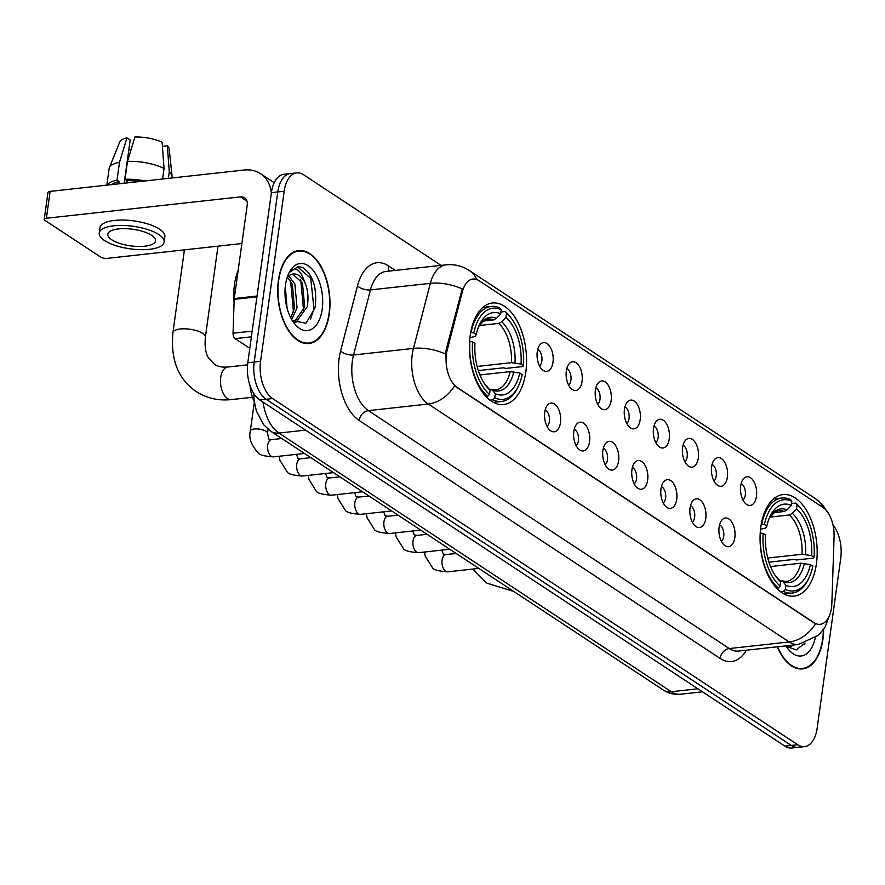 <?xml version="1.0" encoding="UTF-8"?>
<svg xmlns="http://www.w3.org/2000/svg" width="885" height="885" viewBox="0 0 885 885"><rect width="100%" height="100%" fill="white"/><g stroke="black" fill="none" stroke-linecap="round" stroke-linejoin="round"><path stroke-width="1.33" d="M525.812 372.087A51.076 28.187 83.7 0 0 492.414 303.002A51.076 28.187 83.7 0 0 470.2 335.437A51.076 28.187 83.7 0 0 503.598 404.534A51.076 28.187 83.7 0 0 525.812 372.087M816.424 563.679A51.076 28.187 83.7 0 0 783.037 494.582A51.076 28.187 83.7 0 0 760.823 527.017A51.076 28.187 83.7 0 0 794.21 596.114A51.076 28.187 83.7 0 0 816.424 563.679M740.701 485.909A14.459 7.976 -96.3 0 1 743.964 478.265A14.459 7.976 -96.3 0 1 753.135 480.422A14.459 7.976 -96.3 0 1 756.443 496.286A14.459 7.976 -96.3 0 1 746.874 504.638A14.459 7.976 -96.3 0 1 740.701 485.909M742.957 500.014A8.673 4.79 83.7 0 0 745.303 495.091A8.673 4.79 83.7 0 0 741.154 483.619M711.64 466.749A14.459 7.976 -96.3 0 1 714.903 459.105A14.459 7.976 -96.3 0 1 724.063 461.262A14.459 7.976 -96.3 0 1 727.381 477.126A14.459 7.976 -96.3 0 1 717.812 485.478A14.459 7.976 -96.3 0 1 711.64 466.749M713.896 480.854A8.673 4.79 83.7 0 0 716.242 475.931A8.673 4.79 83.7 0 0 712.093 464.459M682.578 447.6A14.459 7.976 -96.3 0 1 685.842 439.945A14.459 7.976 -96.3 0 1 695.002 442.102A14.459 7.976 -96.3 0 1 698.32 457.965A14.459 7.976 -96.3 0 1 688.751 466.318A14.459 7.976 -96.3 0 1 682.578 447.6M684.835 461.693A8.673 4.79 83.7 0 0 687.18 456.771A8.673 4.79 83.7 0 0 683.032 445.299M653.517 428.44A14.459 7.976 -96.3 0 1 656.781 420.784A14.459 7.976 -96.3 0 1 665.94 422.953A14.459 7.976 -96.3 0 1 669.259 438.816A14.459 7.976 -96.3 0 1 659.69 447.157A14.459 7.976 -96.3 0 1 653.517 428.44M655.774 442.533A8.673 4.79 83.7 0 0 658.119 437.61A8.673 4.79 83.7 0 0 653.971 426.15M624.456 409.279A14.459 7.976 -96.3 0 1 627.719 401.624A14.459 7.976 -96.3 0 1 636.879 403.792A14.459 7.976 -96.3 0 1 640.198 419.656A14.459 7.976 -96.3 0 1 630.629 427.997A14.459 7.976 -96.3 0 1 624.456 409.279M626.713 423.384A8.673 4.79 83.7 0 0 629.058 418.461A8.673 4.79 83.7 0 0 624.91 406.989M595.395 390.119A14.459 7.976 -96.3 0 1 598.658 382.464A14.459 7.976 -96.3 0 1 607.818 384.632A14.459 7.976 -96.3 0 1 611.126 400.496A14.459 7.976 -96.3 0 1 601.568 408.837A14.459 7.976 -96.3 0 1 595.395 390.119M597.652 404.224A8.673 4.79 83.7 0 0 599.997 399.301A8.673 4.79 83.7 0 0 595.848 387.829M566.334 370.959A14.459 7.976 -96.3 0 1 569.597 363.304A14.459 7.976 -96.3 0 1 578.757 365.472A14.459 7.976 -96.3 0 1 582.064 381.335A14.459 7.976 -96.3 0 1 572.506 389.677A14.459 7.976 -96.3 0 1 566.334 370.959M568.59 385.063A8.673 4.79 83.7 0 0 570.936 380.141A8.673 4.79 83.7 0 0 566.787 368.669M537.272 351.799A14.459 7.976 -96.3 0 1 540.536 344.154A14.459 7.976 -96.3 0 1 549.696 346.312A14.459 7.976 -96.3 0 1 553.003 362.175A14.459 7.976 -96.3 0 1 543.445 370.527A14.459 7.976 -96.3 0 1 537.272 351.799M539.529 365.903A8.673 4.79 83.7 0 0 541.874 360.98A8.673 4.79 83.7 0 0 537.726 349.509M719.118 527.172A14.459 7.976 -96.3 0 1 722.381 519.528A14.459 7.976 -96.3 0 1 731.541 521.685A14.459 7.976 -96.3 0 1 734.849 537.549A14.459 7.976 -96.3 0 1 725.291 545.901A14.459 7.976 -96.3 0 1 719.118 527.172M721.375 541.277A8.673 4.79 83.7 0 0 723.72 536.354A8.673 4.79 83.7 0 0 719.571 524.882M690.057 508.023A14.459 7.976 -96.3 0 1 693.32 500.368A14.459 7.976 -96.3 0 1 702.48 502.525A14.459 7.976 -96.3 0 1 705.788 518.389A14.459 7.976 -96.3 0 1 696.23 526.741A14.459 7.976 -96.3 0 1 690.057 508.023M692.313 522.117A8.673 4.79 83.7 0 0 694.659 517.194A8.673 4.79 83.7 0 0 690.51 505.722M660.995 488.863A14.459 7.976 -96.3 0 1 664.259 481.208A14.459 7.976 -96.3 0 1 673.419 483.376A14.459 7.976 -96.3 0 1 676.726 499.24A14.459 7.976 -96.3 0 1 667.168 507.581A14.459 7.976 -96.3 0 1 660.995 488.863M663.252 502.957A8.673 4.79 83.7 0 0 665.597 498.034A8.673 4.79 83.7 0 0 661.449 486.573M631.934 469.703A14.459 7.976 -96.3 0 1 635.198 462.047A14.459 7.976 -96.3 0 1 644.357 464.216A14.459 7.976 -96.3 0 1 647.665 480.079A14.459 7.976 -96.3 0 1 638.107 488.42A14.459 7.976 -96.3 0 1 631.934 469.703M634.191 483.807A8.673 4.79 83.7 0 0 636.536 478.885A8.673 4.79 83.7 0 0 632.388 467.413M602.873 450.542A14.459 7.976 -96.3 0 1 606.136 442.887A14.459 7.976 -96.3 0 1 615.296 445.055A14.459 7.976 -96.3 0 1 618.604 460.919A14.459 7.976 -96.3 0 1 609.035 469.26A14.459 7.976 -96.3 0 1 602.873 450.542M605.13 464.647A8.673 4.79 83.7 0 0 607.475 459.724A8.673 4.79 83.7 0 0 603.327 448.252M573.812 431.382A14.459 7.976 -96.3 0 1 577.075 423.727A14.459 7.976 -96.3 0 1 586.235 425.895A14.459 7.976 -96.3 0 1 589.543 441.759A14.459 7.976 -96.3 0 1 579.974 450.1A14.459 7.976 -96.3 0 1 573.812 431.382M576.069 445.487A8.673 4.79 83.7 0 0 578.414 440.564A8.673 4.79 83.7 0 0 574.265 429.092M544.751 412.222A14.459 7.976 -96.3 0 1 548.014 404.578A14.459 7.976 -96.3 0 1 557.174 406.735A14.459 7.976 -96.3 0 1 560.482 422.599A14.459 7.976 -96.3 0 1 550.913 430.951A14.459 7.976 -96.3 0 1 544.751 412.222M547.007 426.327A8.673 4.79 83.7 0 0 549.353 421.404A8.673 4.79 83.7 0 0 545.204 409.932M831.856 603.459A26.019 14.359 -96.3 0 1 831.491 607.807A26.019 14.359 -96.3 0 1 820.174 624.323A26.019 14.359 -96.3 0 1 813.968 622.631L457.257 387.475A26.019 14.359 -96.3 0 1 447.246 349.918L462.412 291.519A26.019 14.359 -96.3 0 1 472.933 279.052A26.019 14.359 -96.3 0 1 479.139 280.744L822.895 507.37A26.019 14.359 -96.3 0 1 834.079 536.531L831.856 603.459M254.261 401.713A28.906 15.952 -96.3 0 1 250.012 385.517M777.251 646.791A46.739 25.798 83.7 0 0 802.584 668.916A46.739 25.798 83.7 0 0 822.917 639.236A46.739 25.798 83.7 0 0 823.614 629.434M329.286 313.821A46.739 25.798 83.7 0 0 298.732 250.588A46.739 25.798 83.7 0 0 278.41 280.268A46.739 25.798 83.7 0 0 308.965 343.502A46.739 25.798 83.7 0 0 329.286 313.821M815.461 623.825L454.547 385.893A33.73 25.576 123.4 0 1 428.285 404.036A38.542 21.273 -96.3 0 1 412.266 354.398A38.542 21.273 -96.3 0 1 413.45 348.391L430.353 283.322A38.542 21.273 -96.3 0 1 445.94 264.847L386.037 271.441A38.542 21.273 83.7 0 0 370.45 289.915L353.546 354.985A38.542 21.273 83.7 0 0 352.363 360.991A38.542 21.273 83.7 0 0 368.381 410.629L729.295 648.55A38.542 21.273 83.7 0 0 738.477 651.061L798.381 644.468A38.542 21.273 -96.3 0 1 789.199 641.957A33.73 25.576 -56.6 0 0 815.461 623.825M441.073 265.389L303.632 174.776A28.906 15.952 83.7 0 0 296.752 172.896L283.963 174.301A28.906 15.952 83.7 0 0 271.396 192.664L247.789 362.739L254.183 362.042A28.906 15.952 83.7 0 0 266.197 399.268L791.301 745.436A28.906 15.952 83.7 0 0 798.181 747.316A28.906 15.952 83.7 0 1 791.301 745.436L266.197 399.268A28.906 15.952 83.7 0 1 254.183 362.042L277.779 191.968L254.183 362.042L260.577 361.334A28.906 15.952 83.7 0 0 272.58 398.56L797.684 744.727A28.906 15.952 83.7 0 0 804.576 746.608A28.906 15.952 83.7 0 0 817.154 728.255L840.75 558.181A28.906 15.952 83.7 0 0 832.973 524.905M290.357 173.604A28.906 15.952 83.7 0 0 277.779 191.968A28.906 15.952 83.7 0 1 290.357 173.604M445.465 357.728L446.084 350.04L462.224 288.886A33.73 15.974 -165.4 0 0 430.353 283.322L370.45 289.915A9.635 4.558 14.6 0 1 357.518 285.833A48.177 26.594 -96.3 0 1 388.471 265.876L395.363 270.423M296.752 172.896A28.906 15.952 83.7 0 0 284.173 191.26L260.577 361.334M247.789 362.739A28.906 15.952 83.7 0 0 259.803 399.965L784.906 746.132A28.906 15.952 83.7 0 0 791.798 748.024L804.576 746.608M777.55 646.758A46.252 25.532 83.7 0 0 802.54 668.44A46.252 25.532 83.7 0 0 822.652 639.058A46.252 25.532 83.7 0 0 823.349 629.821M794.365 644.911L788.004 647.731M791.821 645.187L787.794 647.577M785.836 645.851A33.73 18.618 83.7 0 0 787.993 648.937A33.73 18.618 83.7 0 0 815.24 637.952M785.946 646.028L796.179 649.933L805.051 643.074M804.786 643.152L804.155 644.424M278.664 280.445A46.252 25.532 83.7 0 0 308.909 343.026A46.252 25.532 83.7 0 0 329.032 313.644A46.252 25.532 83.7 0 0 298.787 251.075A46.252 25.532 83.7 0 0 278.664 280.445M238.176 270.29A48.177 26.594 83.7 0 0 234.492 284.505A48.177 26.594 83.7 0 0 234.071 302.581M285.302 286.486L287.061 308.19M288.753 276.009L294.871 283.997L297.05 307.88L291.674 319.529M287.514 277.248L292.338 284.273L294.517 308.157L290.723 317.77M292.327 320.613L306.011 323.235L315.093 307.759C317.306 287.968 313.058 274.483 302.338 267.303L297.991 266.794L289.782 272.115C295.623 266.363 300.535 269.593 304.517 281.806A24.094 13.297 83.7 0 0 293.223 273.974A24.094 13.297 83.7 0 0 287.061 277.79M304.517 281.806C307.925 289.207 308.821 297.526 307.195 306.763L296.265 322.007L294.373 322.306M292.658 274.062L302.482 283.156L304.661 307.051L294.163 322.162M322.206 309.153A33.73 18.618 83.7 0 0 311.907 268.907A33.73 18.618 83.7 0 0 288.831 273.266A33.73 18.618 83.7 0 0 285.49 284.937A33.73 18.618 83.7 0 0 294.362 323.523A33.73 18.618 83.7 0 0 322.206 309.153M297.537 266.85L310.735 278.388L313.976 308.799L310.524 318.998M300.745 279.848L303.632 310.912M290.601 280.965L293.488 312.029M761.299 524.031L764.408 524.506A45.865 25.322 83.7 0 1 791.876 501.242L791.301 505.39A41.44 22.866 83.7 0 0 770.182 516.132A41.44 22.866 83.7 0 0 766.841 526.099L765.614 528.079L760.547 529.241M773.667 512.658L784.11 511.508L787.119 509.882L791.301 505.39M791.566 503.543L795.781 503.078L797.131 504.704A45.865 25.322 83.7 0 1 801.522 509.34A45.865 25.322 83.7 0 1 814.078 557.24L811.645 555.647A41.44 22.866 83.7 0 0 796.555 508.853L792.363 513.333L789.354 514.97L769.861 517.117M767.737 558.037L802.031 554.264L811.645 555.647M814.078 557.24L813.536 558.114L796.445 559.995L794.055 559.409L768.932 562.174M760.514 532.936A47.801 26.384 83.7 0 0 778.269 587.972L780.116 585.992A45.865 25.322 83.7 0 1 763.169 533.456L760.226 532.969M776.599 588.149L778.269 587.972M791.876 501.242L790.537 499.627A47.801 26.384 83.7 0 0 781.798 498.012A47.801 26.384 83.7 0 0 761.764 523.986M801.522 509.34L800.46 508.001A47.801 26.384 83.7 0 0 795.781 503.078M763.169 533.456L765.602 535.06A41.44 22.866 83.7 0 0 776.975 577.883A41.44 22.866 83.7 0 0 780.692 581.854L780.116 585.992M766.841 526.099L764.408 524.506M796.555 508.853L797.131 504.704M780.692 581.854L777.119 577.662M809.045 577.695A45.865 25.322 83.7 0 1 785.371 589.454L783.524 591.423A47.801 26.384 83.7 0 0 792.252 593.038A47.801 26.384 83.7 0 0 808.304 579.232L809.045 577.695A45.865 25.322 83.7 0 0 812.828 566.19L810.406 564.597L800.781 563.214L770.536 566.544M783.524 591.423L780.57 591.755M785.371 589.454L785.946 585.306A41.44 22.866 83.7 0 0 810.406 564.597M779.707 580.66L782.882 581.611L785.946 585.306M470.676 332.45L473.796 332.915A45.865 25.322 83.7 0 1 501.264 309.661L500.689 313.81A41.44 22.866 83.7 0 0 479.559 324.541A41.44 22.866 83.7 0 0 476.219 334.519L475.002 336.499L469.924 337.65M483.044 321.078L493.487 319.927L496.496 318.29L500.689 313.81M500.943 311.962L505.158 311.498L506.508 313.124A45.865 25.322 83.7 0 1 510.899 317.748A45.865 25.322 83.7 0 1 523.455 365.66L521.033 364.056A41.44 22.866 83.7 0 0 505.932 317.261L501.74 321.753L498.742 323.39L479.25 325.536M477.126 366.445L511.408 362.673L521.033 364.056M523.455 365.66L522.913 366.534L505.822 368.414L503.443 367.817L478.32 370.583M469.902 341.344A47.801 26.384 83.7 0 0 487.657 396.38L489.505 394.411A45.865 25.322 83.7 0 1 472.557 341.864L469.603 341.378M485.987 396.569L487.657 396.38M501.264 309.661L499.914 308.035A47.801 26.384 83.7 0 0 491.175 306.431A47.801 26.384 83.7 0 0 471.141 332.395M510.899 317.748L509.849 316.421A47.801 26.384 83.7 0 0 505.158 311.498M472.557 341.864L474.979 343.469A41.44 22.866 83.7 0 0 486.363 386.291A41.44 22.866 83.7 0 0 490.08 390.263L489.505 394.411M476.219 334.519L473.796 332.915M505.932 317.261L506.508 313.124M490.08 390.263L486.496 386.081M518.422 386.103A45.865 25.322 83.7 0 1 494.748 397.863L492.901 399.843A47.801 26.384 83.7 0 0 501.64 401.447A47.801 26.384 83.7 0 0 517.681 387.641L518.422 386.103A45.865 25.322 83.7 0 0 522.216 374.609L519.794 373.005L510.169 371.623L479.913 374.952M492.901 399.843L489.958 400.164M494.748 397.863L495.323 393.725A41.44 22.866 83.7 0 0 519.794 373.005M489.095 389.079L492.27 390.031L495.323 393.725M251.384 336.842L235.133 338.634L249.791 348.303M271.363 192.864A38.542 29.227 -56.6 0 0 260.467 173.648A38.542 29.227 -56.6 0 0 244.216 170.02L50.124 191.381L46.396 218.241L240.488 196.879A9.635 7.301 123.4 0 1 244.559 197.775A9.635 7.301 123.4 0 1 247.236 204.944L234.248 298.544L257.048 296.033M46.396 218.241A4.823 1.67 -172.1 0 0 44.25 219.303L47.978 192.454A4.823 1.67 7.9 0 1 50.124 191.381M44.25 219.303A4.823 1.67 -172.1 0 0 45.024 220.409L100.636 257.059A4.823 1.67 -172.1 0 0 107.251 258.354L241.882 243.53M235.133 338.634A4.823 2.655 -96.3 0 1 233.054 333.225L234.182 299.351A4.823 2.655 -96.3 0 1 234.248 298.544M111.698 239.746A24.094 8.363 -172.1 0 0 137.96 246.45A24.094 8.363 -172.1 0 0 155.539 240.864A24.094 8.363 -172.1 0 0 151.645 235.355A24.094 8.363 -172.1 0 0 125.382 228.651A24.094 8.363 -172.1 0 0 107.815 234.237A24.094 8.363 -172.1 0 0 111.698 239.746M168.404 178.361L169.289 171.956L167.342 145.726L162.409 146.434M140.095 181.48A27.944 9.702 -172.1 0 0 127.141 180.684L125.017 179.279L127.495 161.38L134.951 136.976A25.057 8.695 -172.1 0 1 162.099 142.275L164.046 168.504L162.586 179.002M126.82 182.941L127.141 180.684M124.188 183.228L130.195 139.985L126.964 137.861L119.508 162.254L117.03 180.164L119.154 181.558L118.833 183.826M119.154 181.558A27.944 9.702 -172.1 0 0 111.986 184.578M164.123 242.048L164.864 236.682A32.767 11.372 -172.1 0 0 159.577 229.193A32.767 11.372 -172.1 0 0 123.856 220.066A32.767 11.372 -172.1 0 0 99.961 227.677L99.22 233.043A32.767 11.372 -172.1 0 0 104.519 240.532A32.767 11.372 -172.1 0 0 140.228 249.659A32.767 11.372 -172.1 0 0 164.123 242.048A32.767 11.372 -172.1 0 0 158.824 234.558A32.767 11.372 -172.1 0 0 123.115 225.443A32.767 11.372 -172.1 0 0 99.22 233.043M144.897 180.949A31.805 11.04 -172.1 0 0 125.017 179.279M117.03 180.164A31.805 11.04 -172.1 0 0 107.173 185.109M172.044 177.962L172.11 177.465A31.805 11.04 -172.1 0 0 172.121 176.513A31.805 11.04 -172.1 0 0 169.289 171.956M164.046 168.504A31.805 11.04 -172.1 0 0 127.495 161.38M119.508 162.254A31.805 11.04 -172.1 0 0 109.364 167.796A31.805 11.04 -172.1 0 0 109.12 168.725L106.842 185.142M172.121 176.513L169.168 148.934A25.057 8.695 -172.1 0 0 167.342 145.726M126.964 137.861A25.057 8.695 -172.1 0 0 119.718 142.065L109.364 167.796M131.057 149.72L128.801 149.974M462.412 291.519L461.251 291.652M447.246 349.918L446.084 350.04M457.257 387.475L456.472 387.564M813.968 622.631L813.182 622.719M359.155 420.463A9.635 7.301 123.4 0 1 368.381 410.629L428.285 404.036L789.199 641.957L729.295 648.55A9.635 7.301 123.4 0 0 720.058 658.385L359.155 420.463A48.177 26.594 -96.3 0 1 339.132 358.414A48.177 26.594 -96.3 0 1 340.614 350.902L357.518 285.833M476.827 279.572A33.73 25.576 -56.6 0 0 469.338 270.533C462.247 265.92 454.447 264.029 445.94 264.847M469.338 270.533L815.826 498.941A33.73 25.576 123.4 0 1 823.094 507.503M445.498 354.022A33.73 15.974 -165.4 0 0 413.45 348.391L353.546 354.985A9.635 4.558 14.6 0 1 340.614 350.902M746.354 650.198A48.177 26.594 -96.3 0 1 720.058 658.385M272.58 398.56L259.803 399.965M797.684 744.727L784.906 746.132M284.173 191.26L271.396 192.664M389.334 271.087A9.635 7.301 123.4 0 1 388.471 265.876M263.022 402.089A38.542 21.273 83.7 0 0 278.875 433.053L671.261 691.727A38.542 21.273 83.7 0 0 680.443 694.238C674.215 694.836 668.44 693.397 663.142 689.913L270.755 431.238A19.271 14.614 123.4 0 0 278.875 433.053L305.535 430.121M697.922 688.795L671.261 691.727A19.271 14.614 123.4 0 1 663.142 689.913M784.11 511.508A35.654 19.68 83.7 0 0 778.28 510.623L775.227 511.618L769.342 518.002A37.07 20.455 83.7 0 1 787.119 509.882M802.031 554.264A35.654 19.68 83.7 0 0 789.354 514.97M777.362 577.861L775.747 576.235A37.07 20.455 83.7 0 0 777.638 578.159M805.627 554.464A37.07 20.455 83.7 0 0 792.363 513.333M782.882 581.611A37.07 20.455 83.7 0 0 804.388 563.413M781.798 580.814L786.079 581.5A35.654 19.68 83.7 0 0 800.781 563.214M252.457 397.276L231.427 399.589A16.384 9.038 -96.3 0 1 227.522 398.527A16.384 9.038 -96.3 0 1 220.708 377.43A16.384 9.038 -96.3 0 1 227.843 367.021C222.135 367.496 217.621 366.556 214.281 364.189L208.484 357.894C208.03 356.876 204.037 352.064 205.386 337.119L218.009 246.163M231.427 399.589C218.451 400.96 206.725 398.283 196.249 391.546C178.217 379.311 170.451 359.675 172.929 332.616A16.384 5.686 7.9 0 1 184.876 328.822A16.384 5.686 7.9 0 1 202.742 333.38A16.384 5.686 7.9 0 1 205.386 337.119M493.487 319.927A35.654 19.68 83.7 0 0 487.657 319.031L484.604 320.027L478.719 326.421A37.07 20.455 83.7 0 1 496.496 318.29M511.408 362.673A35.654 19.68 83.7 0 0 498.742 323.39M485.146 384.676A37.07 20.455 83.7 0 0 487.027 386.568M515.015 362.872A37.07 20.455 83.7 0 0 501.74 321.753M492.27 390.031A37.07 20.455 83.7 0 0 513.765 371.822M491.186 389.223L495.456 389.909A35.654 19.68 83.7 0 0 510.169 371.623M478.818 568.402L447.733 571.832A8.673 4.79 -96.3 0 1 445.376 571.057A8.673 4.79 -96.3 0 1 442.069 560.094A8.673 4.79 -96.3 0 1 445.841 554.585L443.252 554.021L441.781 550.127M449.757 549.253L418.671 552.671A8.673 4.79 -96.3 0 1 416.315 551.897A8.673 4.79 -96.3 0 1 413.007 540.934A8.673 4.79 -96.3 0 1 416.78 535.425L414.191 534.861L412.72 530.967M420.696 530.093L389.61 533.511A8.673 4.79 -96.3 0 1 387.254 532.737A8.673 4.79 -96.3 0 1 383.946 521.774A8.673 4.79 -96.3 0 1 387.719 516.265L385.13 515.701L383.659 511.807M391.635 510.933L360.549 514.351A8.673 4.79 -96.3 0 1 358.193 513.577A8.673 4.79 -96.3 0 1 354.885 502.614A8.673 4.79 -96.3 0 1 358.657 497.116L356.069 496.54L354.597 492.646M362.573 491.772L331.488 495.191A8.673 4.79 -96.3 0 1 329.131 494.416A8.673 4.79 -96.3 0 1 325.824 483.464A8.673 4.79 -96.3 0 1 329.596 477.955L327.007 477.38L325.536 473.486M333.512 472.612L302.427 476.03A8.673 4.79 -96.3 0 1 300.07 475.256A8.673 4.79 -96.3 0 1 296.763 464.304A8.673 4.79 -96.3 0 1 300.535 458.795L297.935 458.22L296.475 454.337M304.451 453.452L273.365 456.881A8.673 4.79 -96.3 0 1 271.009 456.096A8.673 4.79 -96.3 0 1 267.701 445.144A8.673 4.79 -96.3 0 1 271.474 439.635L268.874 439.06L267.513 433.307L268.078 429.258M273.365 456.881C264.007 456.229 258.885 454.79 257.977 452.556C251.141 445.078 248.596 437.865 250.333 430.918A8.673 3.009 7.9 0 1 256.661 428.904A8.673 3.009 7.9 0 1 266.12 431.316A8.673 3.009 7.9 0 1 266.396 431.515A8.673 3.009 7.9 0 1 267.513 433.307M240.488 196.879L246.992 201.16M256.938 296.84L234.182 299.351M233.054 333.225L252.181 331.123M815.826 498.941L822.11 504.196L829.356 514.948M829.864 614.522L824.986 627.343L818.647 635.153L798.381 644.468M680.443 694.238L702.502 691.816M253.807 393.548L254.095 400.374L256.34 410.972L263.542 424.634L270.755 431.238M798.867 668.85L802.54 668.44M305.236 343.424L308.909 343.026M295.114 251.473L298.787 251.075M513.853 591.501L486.861 583.126L472.734 569.077M773.523 498.93L781.798 498.012M783.977 593.946L792.252 593.038M172.929 332.616L184.412 249.858M482.9 307.338L491.175 306.431M485.135 384.643L486.75 386.28M493.365 402.365L501.64 401.447M247.557 364.852L227.843 367.021M447.733 571.832C438.385 571.179 433.252 569.741 432.356 567.506L425.187 556.045L424.523 552.03M456.129 553.457L445.841 554.585M418.671 552.671C409.324 552.019 404.191 550.581 403.294 548.357L396.126 536.885L395.462 532.87M397.243 515.225L397.31 514.672M427.068 534.297L416.78 535.425M389.61 533.511C380.262 532.858 375.129 531.42 374.233 529.197L367.065 517.725L366.401 513.709M398.007 515.136L387.719 516.265M360.549 514.351C351.201 513.698 346.068 512.26 345.172 510.037L338.004 498.565L337.34 494.549M368.945 495.976L358.657 497.116M331.488 495.191C322.14 494.538 317.007 493.1 316.1 490.876L308.942 479.404L308.279 475.389M339.884 476.816L329.596 477.955M302.427 476.03C293.068 475.378 287.946 473.94 287.039 471.716L279.881 460.244L279.217 456.229M310.823 457.656L300.535 458.795M250.333 430.918L254.327 402.188M281.762 438.506L271.474 439.635M260.467 173.648L274.228 182.719"/></g></svg>
